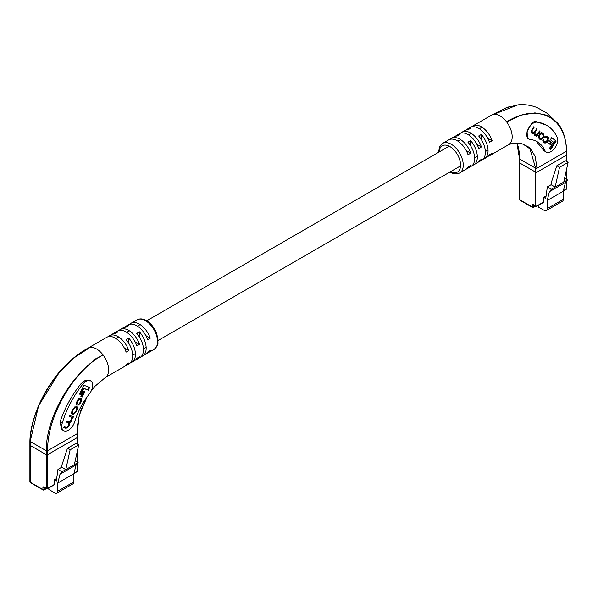 <?xml version="1.0" encoding="UTF-8"?>
<svg xmlns="http://www.w3.org/2000/svg" width="598" height="598" viewBox="0 0 598 598"><rect width="100%" height="100%" fill="white"/><g stroke="black" fill="none" stroke-linecap="round" stroke-linejoin="round"><path stroke-width="0.9" d="M519.288 158.53L519.288 162.492A0.949 0.546 0 0 0 519.565 162.88A0.949 0.546 180 0 1 519.288 162.492L519.288 199.261A0.949 0.949 0 0 0 519.759 200.083A0.949 0.546 -60 0 1 519.565 199.65L532.302 207.005L532.302 205.069A1.42 0.822 60 0 1 533.304 204.486L535.651 205.839L535.651 172.172L519.565 162.88L519.565 199.65A0.949 0.546 180 0 1 519.288 199.261M566.493 161.408L566.493 155.136A0.949 0.546 0 0 0 566.769 154.747A0.949 0.546 180 0 1 566.493 155.136L566.493 151.189L536.997 168.217L535.651 168.217L535.651 172.172A0.949 0.546 0 0 0 536.997 172.172A0.949 0.546 180 0 1 535.651 172.172L519.565 162.88L519.565 158.933L535.651 168.217L529.963 148.872L522.951 144.028L513.839 143.288L511.507 143.744M513.839 143.288L510.273 144.081L521.142 143.326L529.716 147.601L535.158 156.257L536.997 168.217L536.997 172.172L566.493 155.136L536.997 172.172L536.997 205.839L543.694 201.975L543.694 197.325L545.712 198.491L547.334 186.89L551.094 184.722L551.476 182.001L556.835 165.743L565.416 160.787L568.1 162.335L559.519 167.291L556.835 165.743M568.1 162.335L563.742 182.113L555.161 187.069L559.519 167.291M547.334 186.89L551.408 189.237L549.383 191.704L547.185 200.502L547.185 208.627A4.268 2.467 60 0 1 546.303 210.578L562.389 201.294A4.268 2.467 60 0 0 563.271 199.336L563.271 191.211L565.469 182.42L567.495 179.946L564.587 178.271M546.303 210.578A4.268 2.467 60 0 1 544.165 210.369L538.267 206.968L538.267 205.428M543.694 201.975A0.949 0.546 60 0 1 543.5 202.408L536.795 206.273A0.949 0.546 -120 0 0 536.997 205.839A0.949 0.546 180 0 1 535.651 205.839A0.949 0.546 -60 0 0 535.853 206.273A0.949 0.949 0 0 0 536.795 206.273A0.949 0.546 -120 0 1 536.324 206.228A0.949 0.546 -60 0 1 535.853 206.273L533.506 204.92A0.949 0.546 -60 0 1 533.304 204.486M546.064 195.957L543.694 197.325M565.469 182.42L549.383 191.704M567.495 179.946L563.742 182.113M551.408 189.237L555.161 187.069L551.094 184.722M563.271 191.211L547.185 200.502M528.714 138.99L527.339 138.198L527.115 131.328L532.287 122.366L535.404 121.297L546.594 125.266A70.16 40.507 -60 0 1 557.187 137.278A9.478 5.472 -60 0 1 554.765 148.125A9.478 5.472 -60 0 1 546.273 152.079A9.478 5.472 -60 0 1 544.845 150.457A51.196 29.556 120 0 0 537.116 141.689A51.196 29.556 120 0 0 530.03 139.416A9.478 5.472 -60 0 1 528.714 138.99A9.478 5.472 -60 0 1 527.264 131.396A9.478 5.472 -60 0 1 533.461 123.038A9.478 5.472 -60 0 1 536.884 122.149A70.16 40.507 -60 0 1 546.594 125.266M455.497 136.209A17.065 9.852 60 0 1 456.73 135.253A17.065 9.852 60 0 1 459.899 134.453L457.216 136A17.065 9.852 -120 0 0 454.046 136.8L451.363 138.347A17.065 9.852 60 0 1 459.899 139.192A17.065 9.852 60 0 1 470.708 153.17L468.025 154.718A17.065 9.852 -120 0 0 457.216 140.739A17.065 9.852 -120 0 0 448.687 139.895L442.655 143.378A17.065 9.852 60 0 1 451.184 144.223A17.065 9.852 60 0 1 462.329 159.262A17.065 9.852 60 0 1 459.72 172.934L465.752 169.451A17.065 9.852 -120 0 0 468.025 167.104L470.708 165.556A17.065 9.852 60 0 1 468.428 167.903A17.065 9.852 60 0 1 466.986 168.494M466.223 130.013A17.065 9.852 60 0 1 467.457 129.056A17.065 9.852 60 0 1 470.626 128.256L467.942 129.803A17.065 9.852 -120 0 0 464.773 130.603L462.09 132.151A17.065 9.852 60 0 1 470.626 132.995A17.065 9.852 60 0 1 481.435 146.981L478.751 148.528A17.065 9.852 -120 0 0 467.942 134.543A17.065 9.852 -120 0 0 459.414 133.698L456.73 135.253M450.13 139.304A17.065 9.852 60 0 1 451.363 138.347M460.856 133.107A17.065 9.852 60 0 1 462.09 132.151M471.583 126.918A17.065 9.852 60 0 1 472.816 125.961A17.065 9.852 60 0 1 481.353 126.806A17.065 9.852 60 0 1 492.161 140.784L489.478 142.339A17.065 9.852 -120 0 0 478.669 128.353A17.065 9.852 -120 0 0 470.14 127.509L467.457 129.056M566.493 150.419L566.493 151.189C565.925 116.513 537.198 102.751 506.603 121.895A17.065 9.852 -120 0 0 500.122 115.967A17.065 9.852 -120 0 0 493.642 114.405A17.065 9.852 -120 0 0 491.593 115.122A17.065 9.852 -120 0 0 491.429 115.22L506.207 107.782L509.967 106.496M493.642 114.405L506.2 107.79L517.898 104.874L493.642 114.405M468.428 167.903L471.112 166.356A17.065 9.852 -120 0 0 467.942 142.189L470.626 140.642A17.065 9.852 60 0 1 473.795 164.809L476.479 163.261A17.065 9.852 -120 0 0 478.751 160.914L481.435 159.367A17.065 9.852 60 0 1 479.155 161.714L481.839 160.159A17.065 9.852 -120 0 0 478.669 136L481.353 134.453A17.065 9.852 60 0 1 484.522 158.612L487.206 157.065A17.065 9.852 -120 0 0 489.478 154.718L492.161 153.17A17.065 9.852 60 0 1 489.882 155.517L508.651 144.679A17.065 9.852 -120 0 0 506.603 121.895L521.187 115.13L534.948 112.88L546.998 115.272L556.716 122.261L546.602 112.94L537.019 107.55C530.62 105.061 524.244 104.172 517.905 104.874M546.273 152.079L544.075 150.808L536.234 141.21M516.874 143.057L519.565 158.933M479.155 161.714A17.065 9.852 60 0 1 477.712 162.305M489.882 155.517A17.065 9.852 60 0 1 488.439 156.108M473.795 164.809A17.065 9.852 60 0 1 472.345 165.399M484.522 158.612A17.065 9.852 60 0 1 483.072 159.203M470.708 153.17L466.208 150.576M481.435 146.981L476.935 144.387M492.161 140.784L487.662 138.19M481.353 134.453L481.353 139.64M470.626 140.642L470.626 145.837M544.18 142.578C544.868 143.475 545.817 143.131 547.013 141.547L547.768 140.351C548.65 138.527 548.702 137.495 547.91 137.271L546.804 136.419L544.33 137.316L546.355 137.166L547.185 137.794L547.252 140.022L546.542 141.135L544.718 141.905L543.814 141.218L543.223 139.17L543.35 141.95L544.509 142.802M544.883 136.576L546.355 137.166M544.442 141.748L542.722 140.306M532.25 133.489L533.954 133.332L534.276 135.036L536.503 135.679L536.114 136.314L536.57 136.658L539.964 131.328L539.471 130.955L537.34 134.303L535.569 134.931L535.075 134.557L535.038 132.375L537.094 129.146L536.6 128.772L534.59 131.926L532.265 132.42L532.1 130.491L534.306 127.023L533.872 126.686L531.674 130.147L531.652 133.033L532.429 133.608M532.347 132.532L531.114 131.403M535.203 134.722L533.894 133.541M543.44 135.283L541.863 132.778L542.543 133.175C541.631 132.248 540.637 132.562 539.553 134.102L538.805 135.275L539.045 138.669L539.747 139.207C540.652 140.126 541.653 139.82 542.737 138.273L543.485 137.106L543.246 133.713L542.192 132.935M548.77 140.418L547.476 142.444L550.182 144.507L551.476 142.481L548.77 140.418M556.155 141.076L551.685 137.667L550.347 139.768L553.442 142.13L549.293 148.648L550.668 149.694L556.155 141.076L551.633 137.749M550.055 149.231L555.482 140.687M549.569 144.036L550.803 142.092L548.717 140.5M550.803 142.092L551.476 142.481M539.755 139.207L541.325 138.818M541.257 133.406L540.293 133.175M538.178 136.71L540.099 138.437M539.695 138.198L540.36 138.587L542.281 137.846L542.962 136.778L542.932 134.557L541.923 133.788L540.009 134.535L539.329 135.597L539.359 137.824L540.577 138.729L539.904 138.347M541.923 133.788L541.04 133.257M534.403 135.253L536.503 135.679M533.341 132.98L533.954 133.332M531.577 133.1L533.281 132.943M533.835 126.746L534.306 127.023M536.556 128.839L537.094 129.146M533.85 133.272L533.977 132.711M539.426 131.022L539.964 131.328M536.339 135.582L536.712 135.006M547.723 138.639L547.245 136.882L546.213 136.09M544.15 142.563L545.585 142.122M543.201 139.214L543.694 139.498M77.105 443.955L77.105 437.684A0.949 0.546 0 0 0 77.381 437.295A0.949 0.546 180 0 1 77.105 437.684L77.105 433.737L47.608 450.765L46.27 450.765L30.177 441.474L38.593 405.818L59.284 372.382C42.166 391.922 30.386 420.476 29.9 441.07L29.9 445.039A0.949 0.546 0 0 0 30.177 445.42A0.949 0.546 180 0 1 29.9 445.039L29.9 481.809A0.949 0.949 0 0 0 30.371 482.631A0.949 0.546 -60 0 1 30.177 482.19L42.914 489.545L42.914 487.609A1.42 0.822 60 0 1 43.923 487.034L46.27 488.387L46.27 454.712L30.177 445.42L30.177 482.19A0.949 0.546 180 0 1 29.9 481.809M43.923 487.034A0.949 0.546 -60 0 0 44.117 487.467L46.465 488.82A0.949 0.546 -60 0 0 46.936 488.775A0.949 0.546 -120 0 0 47.414 488.82A0.949 0.546 -120 0 0 47.608 488.387L47.608 454.712L77.105 437.684L47.608 454.712L47.608 450.765C47.025 415.872 74.339 369.968 103.028 354.898L103.028 354.898C73.853 369.968 45.919 415.782 46.27 450.765L46.27 454.712A0.949 0.546 0 0 0 47.608 454.712A0.949 0.546 180 0 1 46.27 454.712L30.177 445.42L30.177 441.474C30.76 407.081 59.471 361.685 90.059 347.408A17.065 9.852 60 0 1 96.547 348.97A17.065 9.852 60 0 1 103.028 354.898A17.065 9.852 60 0 1 105.338 377.525A17.065 9.852 60 0 1 105.211 377.607M54.313 484.515A0.949 0.546 60 0 1 54.119 484.948L47.414 488.82A0.949 0.949 0 0 1 46.465 488.82A0.949 0.546 -60 0 1 46.27 488.387A0.949 0.546 180 0 0 47.608 488.387L54.313 484.515L54.313 479.873L56.324 481.031L57.954 469.43L61.706 467.262L62.087 464.541L67.454 448.291L76.036 443.335L78.712 444.882L70.13 449.838L67.454 448.291M78.712 444.882L74.354 464.661L65.773 469.617L70.13 449.838M57.954 469.43L62.02 471.785L59.994 474.251L57.797 483.042L57.797 491.175A4.268 2.467 60 0 1 56.915 493.126L73.001 483.834A4.268 2.467 60 0 0 73.89 481.883L73.89 473.758L76.088 464.96L78.114 462.493L75.206 460.811M56.915 493.126A4.268 2.467 60 0 1 54.784 492.916L48.879 489.508L48.879 487.968M56.675 478.505L54.313 479.873M76.088 464.96L59.994 474.251M78.114 462.493L74.354 464.661M62.02 471.785L65.773 469.617L61.706 467.262M73.89 473.758L57.797 483.042M86.007 381.375A9.478 5.472 120 0 0 82.576 384.447A70.16 40.507 120 0 0 62.274 423.018A9.478 5.472 120 0 0 63.709 430.687A9.478 5.472 120 0 0 74.615 421.941A51.196 29.556 -60 0 1 89.431 393.79A9.478 5.472 120 0 0 90.747 380.904A9.478 5.472 120 0 0 86.007 381.375M63.709 430.687L61.549 429.446L60.144 421.784C64.711 408.053 71.693 395.323 81.096 383.587L84.834 380.702L90.747 380.904M62.641 368.577A9.478 5.472 120 0 0 59.785 371.283A70.16 40.507 120 0 0 55.614 376.897M105.181 377.622L123.853 366.843A17.065 9.852 -120 0 0 126.126 364.503L128.809 362.956A17.065 9.852 60 0 1 126.529 365.296L129.213 363.748A17.065 9.852 -120 0 0 126.043 339.582L128.727 338.034A17.065 9.852 60 0 1 131.896 362.201L134.58 360.654A17.065 9.852 -120 0 0 136.852 358.307L139.536 356.759A17.065 9.852 60 0 1 137.256 359.106L139.939 357.559A17.065 9.852 -120 0 0 136.77 333.392L139.454 331.845A17.065 9.852 60 0 1 142.623 356.012A17.065 9.852 60 0 1 141.173 356.602M131.896 362.201A17.065 9.852 60 0 1 130.446 362.792M129.684 324.31A17.065 9.852 60 0 1 130.917 323.354A17.065 9.852 60 0 1 139.454 324.198A17.065 9.852 60 0 1 150.262 338.184L147.579 339.731A17.065 9.852 -120 0 0 136.77 325.746A17.065 9.852 -120 0 0 128.234 324.901L125.558 326.448A17.065 9.852 60 0 1 128.727 325.648L126.043 327.196A17.065 9.852 -120 0 0 122.874 327.996L120.191 329.55A17.065 9.852 60 0 1 128.727 330.395A17.065 9.852 60 0 1 139.536 344.373L136.852 345.921A17.065 9.852 -120 0 0 126.043 331.942A17.065 9.852 -120 0 0 117.514 331.098L114.831 332.645A17.065 9.852 60 0 1 118 331.845L115.317 333.392A17.065 9.852 -120 0 0 112.147 334.192L109.464 335.74A17.065 9.852 60 0 1 118 336.584A17.065 9.852 60 0 1 128.809 350.57L126.126 352.117A17.065 9.852 -120 0 0 115.317 338.132A17.065 9.852 -120 0 0 106.788 337.287L88.063 348.096A17.065 9.852 60 0 1 88.212 348.014A17.065 9.852 60 0 1 90.066 347.408L74.145 357.768L59.292 372.375C68.112 361.827 77.755 353.71 88.22 348.014M126.529 365.296A17.065 9.852 60 0 1 125.087 365.886M137.256 359.106A17.065 9.852 60 0 1 135.813 359.697M142.623 356.012L145.299 354.457A17.065 9.852 -120 0 0 147.579 352.117L150.262 350.57A17.065 9.852 60 0 1 147.983 352.91A17.065 9.852 60 0 1 146.54 353.5M77.105 433.737L79.175 415.573L87.024 396.982M108.231 336.696A17.065 9.852 60 0 1 109.464 335.74M118.957 330.507A17.065 9.852 60 0 1 120.191 329.55M124.324 327.405A17.065 9.852 60 0 1 125.558 326.448M113.598 333.602A17.065 9.852 60 0 1 114.831 332.645M30.177 440.704L30.177 441.474L30.177 440.704M145.763 335.583L150.262 338.184M135.036 341.779L139.536 344.373M124.309 347.969L128.809 350.57M139.454 331.845L139.454 337.04M128.727 338.034L128.727 343.23M77.082 404.151L77.194 402.207L78.024 400.57L79.997 398.971L80.737 399.262L80.79 401.408L77.89 405.429L80.371 403.366L81.201 401.744L81.253 398.298L80.468 397.991L77.807 399.86L76.694 402.05L76.634 405.063L77.082 404.151L76.103 403.441M78.667 398.574L80.364 399.045M69.473 416.335L71.625 417.299L71.581 419.46L69.159 421.956L67.021 421.134L66.528 422.106L68.613 422.913L68.254 425.985L66.513 427.518L64.218 426.628L63.777 427.495L66.064 428.377L68.583 426.464L69.63 422.898L71.229 421.284L72.545 417.598L72.971 417.74L73.434 416.836L69.914 415.468L69.413 416.44L71.155 417.023M66.58 422.001L68.284 422.726M76.738 410.482C77.86 408.539 77.919 407.29 76.94 406.737L76.163 406.438L73.106 409.077L72.403 410.467C71.282 412.411 71.214 413.652 72.201 414.205L72.978 414.504L76.028 411.873L76.738 410.482L76.297 410.221M83.585 391.152L80.865 396.489L82.203 397.012L84.923 391.675L83.585 391.152M89.64 387.467L83.937 385.262L79.437 394.082L80.827 394.62L83.944 388.513L88.25 390.18L89.64 387.467M79.497 393.97L80.162 394.231L83.272 388.132L87.585 389.799L88.915 387.19M87.585 389.799L88.25 390.18M83.272 388.132L83.944 388.513M80.162 394.231L80.827 394.62M80.917 396.384L81.53 396.624L84.198 391.391M81.53 396.624L82.203 397.012M76.88 408.12L76.716 406.655M71.753 413.906L74.003 413.569M71.596 412.441L72.059 412.859M76.021 407.477L74.466 406.984M73.434 413.517L75.4 411.977L76.409 409.996L76.409 407.694L75.707 407.425L73.741 408.965L72.732 410.946L72.732 413.248L73.434 413.517M71.91 412.784L72.732 413.248M71.932 417.524L72.709 416.552M72.298 417.352L72.971 417.74M71.872 417.21L72.545 417.598M69.076 423.264L68.957 422.509L69.63 422.898M68.957 422.509L69.764 422.031M68.135 426.202L68.583 426.464M63.829 427.383L66.064 428.377M65.391 427.989L66.841 427.563M76.043 404.517L76.409 403.77L76.925 404.061M81.223 399.696L81.059 398.223M78.106 404.981L78.652 404.562M563.428 190.575L566.493 188.811L566.493 181.172M566.493 179.37L566.493 169.638M563.271 199.336L547.185 208.627M532.302 205.069A0.949 0.546 180 0 0 533.64 205.069L533.64 207.005L535.374 206.004M533.64 207.005A0.949 0.546 180 0 1 532.302 207.005A0.949 0.546 -60 0 0 532.497 207.439A0.949 0.949 0 0 0 533.446 207.439A0.949 0.546 -120 0 0 533.64 207.005M519.759 200.083L532.497 207.439A0.949 0.546 -60 0 0 532.975 207.386A0.949 0.546 -120 0 0 533.446 207.439L535.651 206.161M566.769 180.835L566.769 188.422A0.949 0.546 180 0 1 566.493 188.811A0.949 0.546 60 0 1 566.291 189.245L563.338 190.956M535.404 121.297L536.884 122.149M450.518 171.678A15.167 8.761 -120 0 0 460.565 164.734A15.167 8.761 -120 0 0 449.846 146.547A15.167 8.761 -120 0 0 439.141 151.974M542.692 149.216L544.845 150.457M542.207 137.966L542.737 138.273M542.573 133.324L543.246 133.713M542.947 136.793L543.485 137.106M538.798 135.29L539.329 135.597M538.693 137.435L539.359 137.824M539.471 134.221L540.009 134.535M531.622 130.214L532.1 130.491M531.592 132.031L532.265 132.42M534.5 132.061L535.038 132.375M534.41 134.169L535.075 134.557M547.245 136.882L547.91 137.271M547.237 140.044L547.768 140.351M546.475 141.233L547.013 141.547M543.141 140.829L543.814 141.218M74.047 473.123L77.105 471.359L77.105 463.719M77.105 461.91L77.105 452.185M73.89 481.883L57.797 491.175M42.914 487.609A0.949 0.546 180 0 0 44.259 487.609L44.259 489.545L45.986 488.544M44.259 489.545A0.949 0.546 180 0 1 42.914 489.545A0.949 0.546 -60 0 0 43.108 489.979A0.949 0.949 0 0 0 44.058 489.979A0.949 0.546 -120 0 0 44.259 489.545M30.371 482.631L43.108 489.979A0.949 0.546 -60 0 0 43.587 489.934A0.949 0.546 -120 0 0 44.058 489.979L46.27 488.708M77.381 463.383L77.381 470.97A0.949 0.546 180 0 1 77.105 471.359A0.949 0.546 60 0 1 76.91 471.792L73.95 473.496M82.576 384.447L81.096 383.587M136.949 319.87C139.887 318.39 143.042 318.644 146.435 320.625C151.002 323.443 154.426 327.741 156.683 333.505L158.096 340.24C157.304 343.529 159.771 343.857 154.015 349.426A17.065 9.852 -120 0 0 156.631 335.755A17.065 9.852 -120 0 0 145.486 320.715A17.065 9.852 -120 0 0 136.949 319.87L130.917 323.354M62.274 423.018L60.144 421.784M75.587 411.611L76.028 411.873M72.306 414.115L72.978 414.504M72.283 410.684L72.732 410.946M73.3 408.711L73.741 408.965M75.034 407.036L75.707 407.425M71.581 419.46L72.029 419.714M70.766 421.014L71.229 421.284M68.733 425.029L69.189 425.29M76.746 401.946L77.194 402.207M80.752 401.482L81.201 401.744M79.923 403.112L80.371 403.366M79.325 398.589L79.997 398.971M77.583 400.309L78.024 400.57M132.726 355.152L135.41 353.605M143.453 348.955L146.136 347.408M158.104 340.501L460.55 165.885M474.625 157.76L477.309 156.213M485.352 151.563L488.035 150.016M115.99 338.543L118.673 336.995M126.716 332.346L129.4 330.799M137.443 326.157L140.126 324.609M146.727 320.797L449.173 146.181M457.889 141.15L460.572 139.603M468.615 134.954L471.299 133.406M479.342 128.764L482.025 127.217M566.769 150.793L566.769 161.572M566.769 168.382L566.769 179.527M566.291 189.245A0.949 0.949 0 0 0 566.769 188.422M442.655 143.378L439.552 146.891L438.566 152.303M449.943 172.007L450.234 172.187C453.643 174.168 456.797 174.414 459.72 172.934M472.816 125.961L491.593 115.122M508.278 144.88L510.356 144.058M513.779 143.303L518.571 143.527M566.769 150.786C565.783 137.361 562.434 127.852 556.716 122.261L556.716 122.261M519.288 158.507L519.258 152.198L518.145 146.308L516.904 143.169M87.039 396.967L80.708 410.796L78.577 418.495L77.426 426.307L77.381 444.112M77.381 450.922L77.381 462.075M76.91 471.792A0.949 0.949 0 0 0 77.381 470.97M93.886 359.667L99.41 357.051M154.015 349.426L147.983 352.91M91.554 390.262L95.06 386.181L105.338 377.525"/></g></svg>
